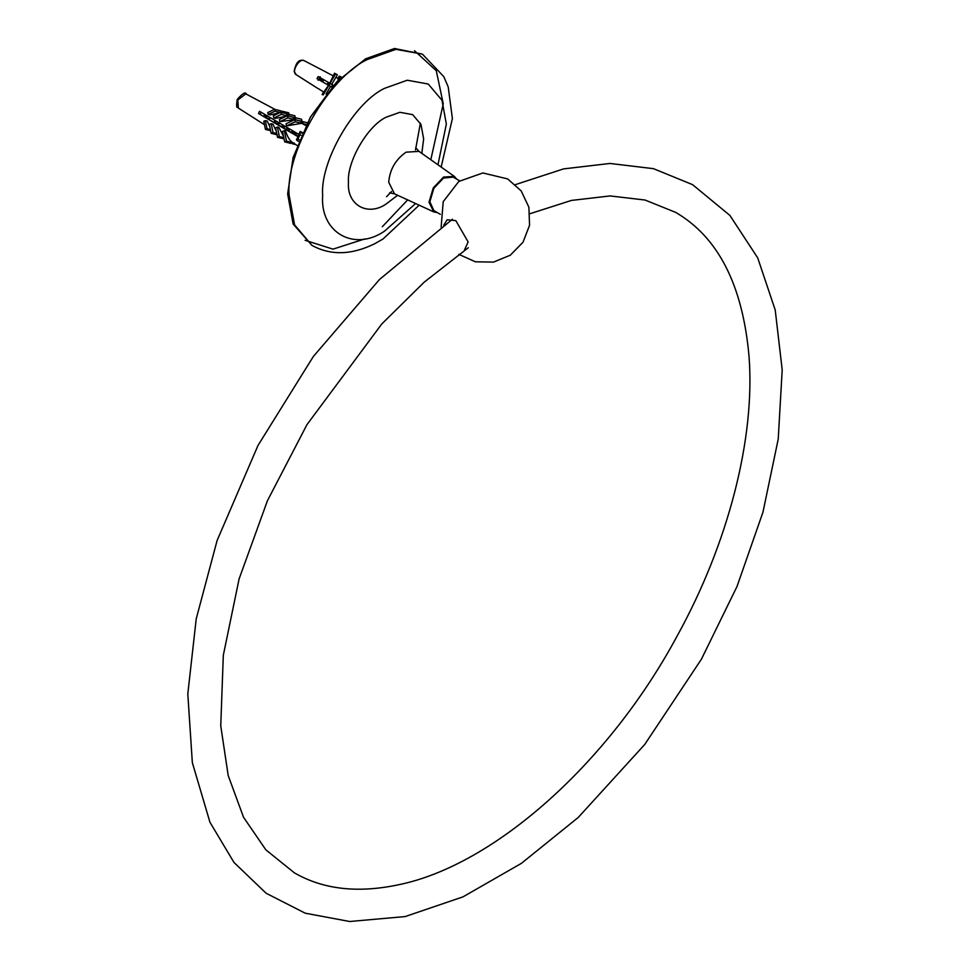 <?xml version="1.0" encoding="UTF-8"?>
<svg xmlns="http://www.w3.org/2000/svg" width="970" height="970" viewBox="0 0 970 970"><rect width="100%" height="100%" fill="white"/><g stroke="black" fill="none" stroke-linecap="round" stroke-linejoin="round"><path stroke-width="1.45" d="M311.976 245.398L293.134 224.034L287.654 194.012L293.134 157.661L310.521 117.055L336.99 81.686L365.738 58.77L394.487 48.5L422.399 54.126L395.93 49.337L367.181 59.594C328.551 77.867 285.604 152.254 289.096 194.849L294.577 224.87L311.976 245.398C330.758 255.668 351.722 255.086 374.856 243.652L383.041 238.984L419.161 205.179M365.593 58.843L336.808 81.771L310.436 117.006L293.122 157.455L287.654 193.842M305.101 240.293L333.001 249.144L364.926 238.899M382.301 226.725L407.642 199.881M430.813 159.747L443.254 103.851L436.282 70.713L414.542 50.731M437.361 212.6L433.832 211.933L429.007 202.233L433.263 187.913L443.532 177.073L454.348 176.394L456.688 179.123M386.569 196.716L391.504 191.514M415.499 149.95L420.386 123.154M443.763 225.222L447.146 219.778L455.839 220.639L468.134 241.93L464.533 249.884M459.659 180.844L453.196 177.11L443.532 178.068L433.869 188.265L429.868 201.736L433.869 210.587L440.332 214.309M298.19 136.819L258.505 113.514L259.511 111.307L298.833 134.381L300.154 131.435L299.997 134.66L297.984 139.086L296.868 140.395L296.456 139.547L298.178 136.843M298.602 141.414L296.868 140.395M298.821 134.418L297.814 136.625M270.387 129.592L267.029 128.767L265.38 120.62L267.271 121.08L269.745 126.439M276.705 133.472L273.019 132.563L271.224 123.699L272.897 124.111L276.22 131.059M277.432 127.094L275.565 127.846L277.493 137.352L279.36 136.588L277.432 127.094L278.875 127.446L283.567 136.418M285.556 130.962C287.496 137.049 289.933 140.965 292.843 142.687L286.489 141.123L284.368 130.671L285.556 130.962M305.829 125.482L301.67 123.311L286.538 125.906L286.017 123.808L294.795 119.65L295.316 121.747L286.538 125.906M294.71 119.686L279.906 121.65L279.372 119.504L287.35 115.721L293.704 117.285L294.237 119.431L287.884 117.867L279.906 121.65M287.641 116L275.504 118.364L273.843 117.952L273.31 115.794L280.742 112.253L287.108 113.829L287.641 116L281.288 114.424L273.843 117.952M279.821 112.702L270.096 114.884L268.205 114.411L267.744 112.569L274.595 109.331L280.948 110.895L281.409 112.738L275.056 111.174L268.205 114.411M275.128 109.464L245.81 93.872L237.844 99.995L238.353 108.082C238.208 105.827 235.455 111.259 237.201 99.474C242.512 93.399 245.58 91.617 246.428 94.102M264.567 115.83L264.179 116.679M260.239 114.12L261.318 115.03M260.13 114.351L261.1 112.229M294.25 143.039L292.431 143.778L292.261 142.929M296.153 134.054L296.165 135.145M292.14 132.587L295.474 133.411M284.368 130.671L282.549 131.411L284.671 141.862L291.024 143.427L292.843 142.687M284.671 141.862L286.489 141.123M295.814 144.615L292.431 143.778M295.316 121.747L301.67 123.311L301.149 121.214L294.795 119.65M277.493 137.352L284.052 138.831M279.36 136.588L283.822 137.691M300.724 122.438L302.555 121.565L303.077 123.663L306.35 124.463M307.26 122.729L302.555 121.565M271.224 123.699L269.345 124.475L271.139 133.339L273.019 132.563M271.139 133.339L277.505 134.903M287.35 115.721L287.884 117.867M293.243 118.522L295.123 117.637L301.476 119.201L302.01 121.359L301.27 121.711M275.177 123.032L276.971 123.481M265.38 120.62L263.791 121.274L265.44 129.41L267.029 128.767M265.44 129.41L270.606 130.695M280.742 112.253L281.288 114.424M286.623 115.078L288.514 114.181L294.868 115.745L295.413 117.916M274.595 109.331L275.056 111.174M280.754 112.011L282.355 111.247L288.708 112.811L289.169 114.654M289.133 131.083L289.121 129.98L286.793 129.398M278.996 125.615L282.876 126.585L282.876 127.482L284.889 126.197M298.372 136.418L258.505 113.514M295.123 117.637L295.656 119.783L302.01 121.359M294.831 117.77L293.764 117.503M288.514 114.181L289.06 116.339M288.078 114.387L287.193 114.169M282.355 111.247L282.816 113.09M302.385 132.575L300.154 131.435M318.087 88.488L323.507 91.98M331.801 87.191L316.972 78.643L318.221 76.533L329.776 83.202L334.504 73.247L335.632 73.805L337.342 74.811L331.752 84.329L333.474 85.336M328.794 85.445L323.204 94.963L322.076 94.405L328.527 85.311M337.984 80.571L340.07 76.46L341.294 77.066L340.943 77.648M338.736 78.728L335.911 77.26M333.025 75.757L326.053 72.119M333.304 85.518L332.164 84.851M328.175 82.535L329.97 83.578L328.175 82.547M318.111 80.292L320.173 76.763M333.316 85.505L332.164 84.839M333.462 85.348L318.221 76.533M335.632 73.805L330.042 83.323L331.752 84.329M322.076 94.405L323.204 94.963M326.041 94.066L330.503 86.451M328.127 85.081L328.915 82.765M340.009 76.545L339.27 76.133L337.972 78.327M339.609 76.315L337.948 79.14M269.587 117.225L269.454 119.734M278.135 123.093L278.766 122.608M278.244 122.305L278.135 124.742M286.914 127.385L286.817 129.75M294.068 133.933L295.995 132.72M295.583 132.478L295.486 134.757M292.758 133.181L293.231 131.095M296.941 133.278L295.401 134.709M284.089 128.173L284.574 126.015M288.308 128.21L286.999 129.446M275.395 123.166L275.929 120.935M279.687 123.141L278.123 124.621M266.738 118.158L267.271 115.854M291.643 132.538L292.128 130.453M282.985 127.543L283.47 125.36M274.292 122.523L274.813 120.292M278.584 122.499L276.935 124.051M265.635 117.515L266.168 115.212M292.964 133.302L293.073 130.999M293.098 131.58L291.546 132.49M284.307 128.307L284.404 125.918M275.625 123.287L275.747 120.826M275.747 121.553L274.207 122.475M266.944 118.279L267.077 115.745M264.567 114.266L263.779 116.448M268.169 118.995L269.648 117.249M320.561 80.716L320.9 79.576L323.18 80.91L322.986 82.11M332.237 84.632L331.655 87.118M329.242 85.7L330.079 83.347M323.313 79.492L322.064 81.589M320.9 79.576L319.785 78.934L319.445 80.073M333.219 85.202L331.619 87.094M329.145 85.651L329.727 83.165M327.06 84.463L328.26 82.341M454.348 176.394L418.979 151.368L406.066 152.181C395.602 159.492 389.819 169.507 388.715 182.227L394.475 193.818L433.832 211.933M437.955 164.803L446.345 124.063L442.005 100.286L428.231 84.026L407.267 80.231L384.508 88.355C353.904 102.832 319.894 161.735 322.658 195.467C319.894 232.388 353.904 252.03 384.508 231.175L415.596 203.542M421.817 153.381L423.647 138.952L421.016 124.499L412.638 114.618L399.895 112.302L386.048 117.249C367.448 126.039 346.775 161.857 348.46 182.36C346.775 204.815 367.448 216.746 386.048 204.076L397.639 195.273M297.002 140.468L298.602 141.39M299.245 139.813L297.984 139.086M299.997 134.66L301.149 135.327M302.119 133.169L300.567 132.272M304.265 60.71C299.245 58.818 295.874 62.371 294.152 71.331L296.189 74.69C290.879 71.974 299.5 57.291 304.41 60.795L326.526 72.326M422.399 54.126L443.799 76.63L448.213 86.948L452.396 118.558L441.156 167.07M418.979 151.368L415.693 147.61M389.576 192.848L394.475 193.818M441.144 227.089L443.205 201.699L458.786 181.463L482.866 172.963L507.674 178.929L521.193 190.92L528.892 207.24L529.559 225.307L523.012 242.233L510.305 255.207L493.512 262.106L475.361 261.791L458.846 254.37M515.458 184.603L563.546 168.901L609.984 163.457L653.501 168.671L692.616 184.676L729.901 215.425L757.691 257.85L775.212 309.963L782.196 369.861L778.231 439.083L762.953 512.208L737.006 586.51L701.419 659.188L644.698 744.523L578.229 817.467L521.399 863.348L463.017 896.85L405.12 916.577L349.673 921.5L305.271 913.206L266.144 893.261L233.988 862.463L209.944 822.245L192.339 762.638L187.804 693.914L196.219 618.86L217.098 540.533L257.996 445.46L313.31 356.536L379.5 279.481L452.432 219.232M529.984 213.715L571.415 200.426L610.118 195.928L645.062 200.038L675.654 212.369C718.297 237.25 742.765 285.313 749.046 356.572C755.254 438.234 728.567 542.97 676.951 636.369C608.263 763.984 493.985 864.816 399.688 884.519C358.391 893.491 323.277 889.587 294.346 872.818L265.853 849.841L243.518 817.225L228.192 775.503L220.76 725.912L223.306 655.332L239.105 578.92L267.453 500.69L306.956 424.654L381.792 323.956L424.193 282.173L468.292 247.714M238.353 108.082L264.483 124.694M292.334 142.408L297.062 145.415M296.189 74.69L317.384 88.161"/></g></svg>
